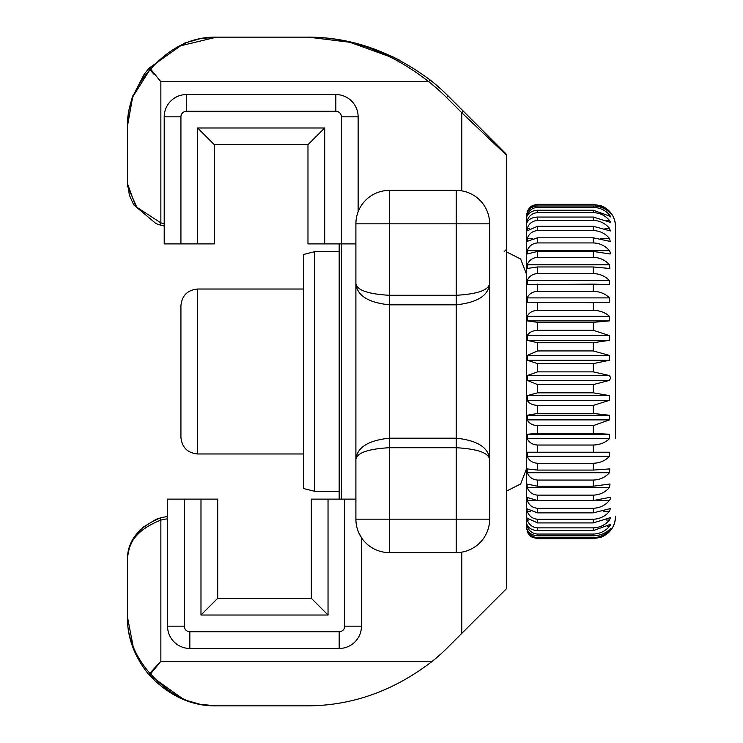 <?xml version="1.0" encoding="UTF-8"?>
<svg xmlns="http://www.w3.org/2000/svg" width="743" height="743" viewBox="0 0 743 743"><rect width="100%" height="100%" fill="white"/><g stroke="black" fill="none" stroke-linecap="round" stroke-linejoin="round"><path stroke-width="1.11" d="M328.034 499.11L328.034 615.018L311.317 598.301L311.317 499.11L355.897 499.11L355.897 243.89L324.691 243.89L324.691 127.982L307.974 144.699L307.974 243.89L324.691 243.89M328.034 615.018L200.982 615.018L217.699 598.301L311.317 598.301M358.646 532.452L361.469 537.653L361.469 626.163A22.29 22.29 0 0 1 339.179 648.453L189.837 648.453A22.29 22.29 0 0 1 167.547 626.163L167.547 499.11L217.699 499.11L217.699 598.301M357.996 212.173L358.126 211.829A33.435 33.435 0 0 1 389.332 190.394A33.435 33.435 0 0 0 355.897 223.829L355.897 519.171A33.435 33.435 0 0 0 389.332 552.606A33.435 33.435 0 0 1 361.469 537.653M216.427 705.85L200.276 704.345L184.264 699.785L148.897 674.728A2.229 0.492 -40.6 0 0 150.588 673.91A2.229 0.492 -139.7 0 1 149.863 673.279L160.859 661.27L150.588 673.91C170.249 695.708 192.251 706.352 216.584 705.85L306.237 705.85C351.513 705.961 393.549 691.101 432.324 661.27A200.61 200.61 0 0 0 448.094 647.097L506.355 588.827L506.355 155.092L461.774 112.741L461.774 190.858M142.359 527.669L156.114 519.32L160.274 517.955A44.58 44.58 0 0 1 167.547 516.608A44.58 44.58 0 0 0 160.274 517.955L160.859 520.109A42.351 42.351 0 0 1 167.547 518.846M127.703 556.005L129.393 547.814L133.684 538.164L136.127 534.505M156.114 519.32L160.274 517.955C137.808 527.354 126.858 541.693 127.424 560.965C126.849 542.659 137.994 529.035 160.859 520.109L160.859 661.27L149.863 673.279A2.229 0.492 139.4 0 0 148.897 674.728C169.06 695.968 191.629 706.342 216.584 705.85C192.251 706.361 170.249 695.708 150.588 673.91L160.859 661.27L432.324 661.27C393.549 691.101 351.513 705.961 306.237 705.85M358.126 211.829L358.126 116.837A22.29 22.29 0 0 0 335.836 94.547L186.493 94.547A22.29 22.29 0 0 0 164.203 116.837L164.203 243.89L214.356 243.89L214.356 144.699L307.974 144.699M197.638 243.89L197.638 127.982L324.691 127.982L197.638 127.982L214.356 144.699M339.179 243.89L339.179 499.11M150.588 69.09L160.859 81.73L150.588 69.09A2.229 0.492 -139.4 0 0 148.897 68.272L144.123 74.356L132.161 97.621L129.05 109.379L127.424 126.31C127.146 106.23 134.622 87.368 149.863 69.721A2.229 0.492 -40.3 0 1 150.588 69.09C170.249 47.292 192.251 36.648 216.584 37.15L178.812 46.233M216.427 37.15L200.266 38.655L184.255 43.215L148.897 68.272A2.229 0.492 40.6 0 0 149.863 69.721L154.163 74.439M127.424 182.035L129.384 195.186L133.684 204.836L156.104 223.68L160.274 225.045L160.859 222.891L135.839 206.61L127.462 183.632L127.424 126.31L132.969 95.355M149.863 69.721L133.211 96.126M164.203 223.662A42.351 42.351 0 0 1 160.859 222.891L160.859 81.73L428.748 81.73L430.123 79.975C391.208 50.998 349.916 36.723 306.237 37.15L216.584 37.15L306.237 37.15C349.433 36.704 390.27 51.564 428.748 81.73A198.381 198.381 0 0 1 446.515 97.482L461.774 112.741L463.353 111.171L448.094 95.903A200.61 200.61 0 0 0 430.123 79.975A200.61 200.61 0 0 1 448.094 95.903L446.515 97.482M390.707 57.025L349.907 42.277L308.354 37.159M127.424 616.746L133.211 646.856M127.685 186.558L137.344 208.449M127.675 186.799L127.424 182.165M156.104 223.68L160.274 225.045A44.58 44.58 0 0 0 164.203 225.928M149.863 673.279C134.613 655.586 127.127 636.723 127.424 616.69C127.146 637.243 134.297 656.589 148.897 674.728M127.424 560.965L127.424 616.69M391.654 56.245L399.623 60.211M505.704 153.522A2.229 2.229 0 0 1 506.355 155.092A2.229 2.229 0 0 0 505.704 153.522L463.353 111.171M314.661 491.309L303.515 488.522L303.515 254.477L314.661 251.691L314.661 491.309L339.179 491.309M489.637 519.171A33.435 33.435 0 0 1 456.202 552.606L456.202 519.171L489.637 519.171L489.637 459.36L489.637 519.171A33.435 33.435 0 0 1 456.202 552.606L389.332 552.606L389.332 438.184C368.194 440.413 357.049 447.472 355.897 459.36C357.049 452.803 368.194 448.921 389.332 447.713L456.202 447.713C477.34 448.921 488.485 452.803 489.637 459.36C488.485 447.472 477.34 440.413 456.202 438.184L389.332 438.184L389.332 304.816L456.202 304.816C477.34 302.587 488.485 295.528 489.637 283.64C488.485 290.197 477.34 294.079 456.202 295.287L456.202 519.171L355.897 519.171M456.202 190.394A33.435 33.435 0 0 1 489.637 223.829L489.637 283.64L489.637 223.829L456.202 223.829L456.202 190.394L389.332 190.394L389.332 223.829L355.897 223.829M355.897 283.64C357.049 295.528 368.194 302.587 389.332 304.816L389.332 295.287C368.194 294.079 357.049 290.197 355.897 283.64M489.637 459.36L489.637 283.64M615.575 438.37L615.575 226.615C615.418 219.482 612.585 213.64 607.077 209.099L593.285 204.344L537.56 204.344L528.422 209.117L526.415 215.47L526.415 527.53L528.412 533.892L527.233 531.616C529.044 535.74 532.48 537.988 537.56 538.369L593.285 538.369C599.861 538.146 605.257 535.898 609.455 531.616C611.071 529.843 611.071 529.88 609.455 531.719L607.068 533.883L593.285 538.656L537.56 538.656L528.422 533.883M180.921 414.222L180.921 305.744L180.921 414.222M609.455 531.616C611.071 529.843 611.071 529.88 609.455 531.719L609.353 531.719M527.233 529.601C529.044 533.381 532.48 535.443 537.56 535.787L593.285 535.787C599.861 535.582 605.257 533.52 609.455 529.601C611.052 528.078 611.052 528.31 609.455 530.307C605.257 534.969 599.861 537.421 593.285 537.663L537.56 537.663C532.48 537.254 529.044 534.802 527.233 530.307L527.233 529.601M609.455 529.601C611.052 528.078 611.052 528.31 609.455 530.307L608.666 530.307M609.455 525.087C611.062 523.824 611.062 524.261 609.455 526.397C605.257 531.254 599.861 533.799 593.285 534.05L537.56 534.05C532.48 533.623 529.044 531.069 527.233 526.397L527.233 525.087C529.044 528.459 532.48 530.298 537.56 530.613L593.285 530.613L610.597 524.298M526.796 524.298L527.233 525.087M527.233 518.159L537.56 522.923L593.285 522.923L610.505 517.592L609.455 520.035C605.257 525.004 599.861 527.623 593.285 527.874L537.56 527.874C532.48 527.437 529.044 524.827 527.233 520.035L526.833 517.592M527.233 508.918L537.56 512.856L593.285 512.856L610.375 508.546L609.455 511.333C605.257 516.348 599.861 518.976 593.285 519.236L537.56 519.236C532.48 518.79 529.044 516.162 527.233 511.333L526.871 508.546M609.455 497.504C611.062 497.021 611.062 497.996 609.455 500.429C605.257 505.398 599.861 508.008 593.285 508.268L537.56 508.268C532.48 507.831 529.044 505.212 527.233 500.429L527.233 497.504L537.56 500.559L593.285 500.559L610.207 497.29M527.233 484.102L537.56 486.219L593.285 486.219L610.003 483.999L609.455 487.482C605.257 492.34 599.861 494.894 593.285 495.135L537.56 495.135C532.48 494.708 529.044 492.163 527.233 487.482L527.01 483.999M527.233 468.935L537.56 470.078L593.285 470.078L609.771 468.898L609.455 472.715C605.257 477.377 599.861 479.82 593.285 480.062L537.56 480.062C532.48 479.653 529.044 477.201 527.233 472.715L527.103 468.898M527.233 452.218L609.501 452.218L609.455 456.351C605.257 460.744 599.861 463.047 593.285 463.27L537.56 463.27C532.48 462.88 529.044 460.576 527.233 456.351L527.214 452.218M527.233 434.237L537.56 433.401L593.285 433.401L609.455 434.237L609.455 438.649C605.257 442.698 599.861 444.825 593.285 445.038L537.56 445.038C532.48 444.676 529.044 442.549 527.233 438.649L527.233 434.237L609.455 434.237M527.233 415.263L537.56 413.442L593.285 413.442L609.455 415.263L609.455 419.888L593.285 425.637L537.56 425.637C532.48 425.312 529.044 423.399 527.233 419.888L527.233 415.263L609.455 415.263M527.233 395.601L537.56 392.833L593.285 392.833L609.455 395.601L609.455 400.356L593.285 405.39L537.56 405.39C532.48 405.102 529.044 403.43 527.233 400.356L527.233 395.601L609.455 395.601M527.233 375.559L537.56 371.881L593.285 371.881L609.455 375.559L610.69 377.908L609.455 380.379L593.285 384.605L537.56 384.605L527.233 380.379L527.233 375.559L609.455 375.559M527.233 355.451L537.56 350.928L593.285 350.928L609.455 355.451L609.455 360.253L593.285 363.615L537.56 363.615L527.233 360.253L527.233 355.451L609.455 355.451M527.233 335.595C529.044 332.362 532.48 330.598 537.56 330.301L593.285 330.301L609.455 335.595L609.455 340.313L593.285 342.746L537.56 342.746L527.233 340.313L527.233 335.595L609.455 335.595M527.233 316.304C529.044 312.645 532.48 310.648 537.56 310.314L593.285 310.314C599.861 310.509 605.257 312.506 609.455 316.304L609.455 320.865L593.285 322.332L537.56 322.332L527.233 320.865L527.233 316.304L609.455 316.304M527.233 297.887C529.044 293.866 532.48 291.665 537.56 291.302L593.285 291.302C599.861 291.516 605.257 293.708 609.455 297.887L609.455 302.206L593.285 302.689L527.233 302.206L527.233 297.887L609.455 297.887M527.233 284.643L527.233 280.631C529.044 276.303 532.48 273.944 537.56 273.545L593.285 273.545C599.861 273.777 605.257 276.136 609.455 280.631L609.604 284.653L593.285 284.142L527.177 284.653M527.233 268.455L527.233 264.805C529.044 260.245 532.48 257.756 537.56 257.338L593.285 257.338C599.861 257.589 605.257 260.078 609.455 264.805L609.854 268.511L593.285 266.96L537.56 266.96L527.066 268.511M527.233 253.892L527.233 250.67C529.044 245.942 532.48 243.37 537.56 242.933L593.285 242.933C599.861 243.184 605.257 245.766 609.455 250.67L610.69 253.317L609.455 253.892L593.285 251.44L537.56 251.44L526.982 254.032M610.077 254.032L609.455 253.892M527.233 241.178L527.233 238.429C529.044 233.618 532.48 230.999 537.56 230.553L593.285 230.553C599.861 230.813 605.257 233.441 609.455 238.429L610.272 241.447L593.285 237.806L537.56 237.806L526.908 241.447M527.233 230.525L527.233 228.296C529.044 223.476 532.48 220.838 537.56 220.402L593.285 220.402C599.861 220.652 605.257 223.29 609.455 228.296L610.421 230.962L593.285 226.281L537.56 226.281L526.861 230.962M527.233 222.092L527.233 220.42C529.044 215.656 532.48 213.065 537.56 212.628L593.285 212.628C599.861 212.879 605.257 215.479 609.455 220.42C611.062 222.696 611.062 223.253 609.455 222.092L593.285 217.049L537.56 217.049C532.48 217.327 529.044 219.009 527.233 222.092L526.815 222.733M610.542 222.733L609.455 222.092M527.233 214.922C529.044 210.306 532.48 207.78 537.56 207.362L593.285 207.362C599.861 207.603 605.257 210.13 609.455 214.922C611.071 217.049 611.071 217.411 609.455 216.018L593.285 210.25L537.56 210.25C532.48 210.566 529.044 212.489 527.233 216.018L527.233 214.922L527.883 214.922M610.625 216.9L609.455 216.018M527.233 211.894C529.044 207.492 532.48 205.087 537.56 204.678L593.285 204.678C599.861 204.91 605.257 207.316 609.455 211.894C611.071 213.854 611.071 214.021 609.455 212.396C605.257 208.337 599.861 206.201 593.285 205.987L537.56 205.987C532.48 206.35 529.044 208.486 527.233 212.396L527.474 211.894M608.926 211.894L609.455 211.894C611.071 213.854 611.071 214.021 609.455 212.396M604.347 207.288L600.14 205.412C609.864 209.145 615.009 216.213 615.575 226.615L615.575 304.63M197.638 289.027C187.487 290.021 181.914 295.593 180.921 305.744C181.914 295.593 187.487 290.021 197.638 289.027L303.515 289.027L197.638 289.027L197.638 453.973C187.487 452.979 181.914 447.407 180.921 437.255L180.921 387.233M529.991 207.288L532.768 205.412L537.56 204.325L593.285 204.678M537.56 538.675L593.285 538.675M200.982 615.018L200.982 499.11M184.264 499.11L184.264 626.163A5.572 5.572 0 0 0 189.837 631.736L339.179 631.736A5.572 5.572 0 0 0 344.752 626.163L344.752 499.11M361.469 626.163L344.752 626.163M339.179 648.453L339.179 631.736L189.837 631.736L189.837 648.453M167.547 626.163L184.264 626.163M461.774 552.142L461.774 633.408M341.409 499.11L341.409 116.837L358.126 116.837M180.921 243.89L180.921 116.837A5.572 5.572 0 0 1 186.493 111.264L335.836 111.264A5.572 5.572 0 0 1 341.409 116.837M335.836 94.547L335.836 111.264M186.493 94.547L186.493 111.264M164.203 116.837L180.921 116.837M456.202 295.287L389.332 295.287L389.332 223.829L456.202 223.829L456.202 295.287M609.455 526.397L607.718 526.397M528.078 526.397L527.233 526.397M609.455 520.035L606.307 520.035M528.84 520.035L527.233 520.035M609.455 511.333L603.864 511.333M530.298 511.333L527.233 511.333M609.455 500.429L596.75 500.429M535.071 500.429L527.233 500.429M609.455 487.482L527.233 487.482M609.455 472.715L527.233 472.715M609.455 456.351L527.233 456.351M609.455 438.649L527.233 438.649M609.455 419.888L527.233 419.888M609.455 400.356L527.233 400.356M609.455 380.379L527.233 380.379M609.455 360.253L527.233 360.253M609.455 340.313L527.233 340.313M609.455 320.865L527.233 320.865M609.455 302.206L527.233 302.206M609.455 280.631L527.233 280.631M609.455 264.805L527.233 264.805M609.455 250.67L527.233 250.67M609.455 238.429L600.771 238.429M532.36 238.429L527.233 238.429M609.455 228.296L604.923 228.296M529.638 228.296L527.233 228.296M609.455 220.42L606.892 220.42M528.524 220.42L527.233 220.42M609.455 214.922L608.099 214.922M537.56 538.369L537.56 537.663M537.56 535.787L537.56 534.05M537.56 530.613L537.56 527.874M537.56 522.923L537.56 519.236M537.56 512.856L537.56 508.268M537.56 500.559L537.56 495.135M537.56 486.219L537.56 480.062M537.56 470.078L537.56 463.27M537.56 452.376L537.56 445.038M537.56 433.401L537.56 425.637M537.56 413.442L537.56 405.39M537.56 392.833L537.56 384.605M537.56 371.881L537.56 363.615M537.56 350.928L537.56 342.746M537.56 330.301L537.56 322.332M537.56 310.314L537.56 302.689M537.56 291.302L537.56 284.142M537.56 273.545L537.56 266.96M537.56 257.338L537.56 251.44M537.56 242.933L537.56 237.806M537.56 230.553L537.56 226.281M537.56 220.402L537.56 217.049M537.56 212.628L537.56 210.25M537.56 207.362L537.56 205.987M593.285 205.987L593.285 207.362M593.285 210.25L593.285 212.628M593.285 217.049L593.285 220.402M593.285 226.281L593.285 230.553M593.285 237.806L593.285 242.933M593.285 251.44L593.285 257.338M593.285 266.96L593.285 273.545M593.285 284.142L593.285 291.302M593.285 302.689L593.285 310.314M593.285 322.332L593.285 330.301M593.285 342.746L593.285 350.928M593.285 363.615L593.285 371.881M593.285 384.605L593.285 392.833M593.285 405.39L593.285 413.442M593.285 425.637L593.285 433.401M593.285 445.038L593.285 452.376M593.285 463.27L593.285 470.078M593.285 480.062L593.285 486.219M593.285 495.135L593.285 500.559M593.285 508.268L593.285 512.856M593.285 519.236L593.285 522.923M593.285 527.874L593.285 530.613M593.285 534.05L593.285 535.787M593.285 537.663L593.285 538.369M184.264 699.785L200.276 704.345M129.393 547.814L133.684 538.164M504.125 251.691L506.355 249.462L504.125 251.691M129.384 195.186L133.684 204.836M200.266 38.655L184.255 43.215M144.123 74.356L132.161 97.621M129.05 109.379L127.424 125.446M314.661 251.691L339.179 251.691L314.661 251.691L303.515 254.477M506.355 491.197L520.657 483.972L526.415 469.019L520.657 483.972L506.355 491.197M506.355 251.803L520.657 259.028L526.415 273.981L520.657 259.028L506.355 251.803M180.921 437.255C181.914 447.407 187.487 452.979 197.638 453.973L303.515 453.973M607.077 533.901C612.585 529.36 615.418 523.518 615.575 516.385C615.009 526.787 609.864 533.855 600.14 537.598M532.768 205.412L530.688 206.693L527.168 211.449M526.583 213.557L526.415 215.47M532.768 537.588L530.688 536.307L527.168 531.551M526.583 529.443L526.415 527.53"/></g></svg>
